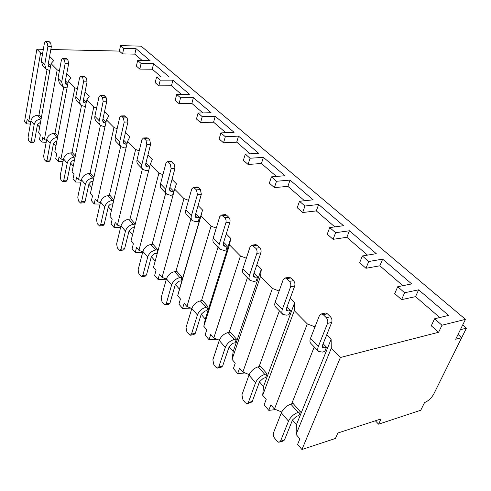 <?xml version="1.0" encoding="UTF-8"?>
<svg xmlns="http://www.w3.org/2000/svg" width="491" height="491" viewBox="0 0 491 491"><rect width="100%" height="100%" fill="white"/><g stroke="black" fill="none" stroke-linecap="round" stroke-linejoin="round"><path stroke-width="0.74" d="M458.023 334.463L461.693 337.636L455.673 339.256L465.462 319.346L141.156 46.166L120.559 45.602L119.368 51.082L50.831 49.511M43.337 49.339L36.868 49.186L24.55 121.67L26.391 123.849L27.158 119.374L28.797 121.295L30.718 122.014M465.462 319.346L441.974 325.232L434.572 318.794L431.276 325.797L438.616 332.26L340.38 357.503L301.94 449.523L335.451 438.451L337.826 433.025L381.059 418.921L378.61 424.181L420.762 410.243L424.531 402.583C428.342 401.018 431.423 398.146 433.786 393.985L461.693 337.636M375.37 420.781L378.61 424.181M37.457 124.665L39.642 127.194M49.609 56.342L53.764 60.516L51.058 63.603L38.629 132.816L40.348 134.829L39.526 139.37L41.809 142.071L42.643 137.511L44.386 139.554L46.535 140.358M53.531 143.292L55.925 146.06M66.758 73.57L70.962 77.799L68.347 81.168L54.826 151.787L56.649 153.922L55.759 158.556L58.184 161.422L59.086 156.776L60.939 158.949L63.351 159.857M70.624 163.092L73.245 166.13M85.035 91.94L89.288 96.218L86.784 99.894L72.048 171.96L73.994 174.237L73.018 178.963L75.602 182.014L76.59 177.282L78.56 179.589L81.273 180.62M88.834 184.193L91.707 187.519M104.558 111.561L108.861 115.888L106.492 119.914L90.405 193.466L92.48 195.891L91.418 200.702L94.174 203.961L95.248 199.137L97.353 201.605L100.397 202.771M108.278 206.711L111.426 210.363M125.463 132.57L129.808 136.94L127.599 141.353L110.009 216.427L112.224 219.023L111.064 223.927L114.01 227.407L115.182 222.491L117.441 225.13L120.854 226.449M129.072 230.807L132.539 234.821M147.895 155.113L152.284 159.526L150.258 164.375L130.987 241.001L133.362 243.781L132.091 248.777L135.252 252.509L136.535 247.501L138.953 250.336L142.801 251.828M151.375 256.646L155.193 261.071M172.034 179.375L176.453 183.818L174.655 189.152L153.493 267.368L156.04 270.351L154.653 275.445L158.047 279.453L159.452 274.352L162.055 277.397L166.394 279.091M175.355 284.424L179.436 289.156L177.699 295.723L180.442 298.939L178.92 304.125L182.572 308.446L184.119 303.248L186.924 306.531L191.828 308.465L186.04 327.515L186.948 332.131L190.134 335.322L191.502 334.089L197.413 314.97L191.828 308.458C193.405 304.53 196.24 302.008 200.328 300.903L202.501 300.51L208.153 306.93L205.975 307.341C201.869 308.477 199.015 311.018 197.413 314.97M201.206 314.375L205.287 319.101L203.808 326.306L206.772 329.78L205.091 335.058L209.043 339.723L210.749 334.439L213.775 337.986L219.336 340.195M229.156 346.756L233.213 351.458L232.047 359.387L235.263 363.156L233.409 368.526L237.687 373.583L239.571 368.201L242.855 372.049L249.195 374.596M259.469 381.875L263.495 386.54L262.697 395.292L266.196 399.392L264.14 404.842L268.792 410.347L270.879 404.879L274.451 409.064L281.705 412.004M292.464 420.1L296.429 424.697L296.073 434.394L299.891 438.868L297.607 444.398L301.94 449.523M36.868 49.186L40.581 52.96L42.582 53.685M38.924 115.219L46.989 69.869M40.581 52.96L28.797 121.295M139.812 69.09L141.107 63.48L137.67 60.491L136.388 66.076L139.812 69.09L152.265 69.206L161.244 76.964M158.839 85.851L160.238 80.125L156.586 76.946L155.205 82.648L158.839 85.851L171.469 85.796L181.412 94.382M179.055 103.656L180.571 97.813L176.686 94.438L175.195 100.256L179.055 103.656L191.871 103.423L202.875 112.924M200.58 122.615L202.224 116.649L198.082 113.047L196.461 118.988L200.58 122.615L213.579 122.167L225.762 132.693M223.54 142.838L225.326 136.75L220.901 132.901L219.146 138.965L223.54 142.838L236.717 142.151L250.22 153.818M248.09 164.46L250.029 158.243L245.297 154.125L243.389 160.318L248.09 164.46L261.433 163.503L276.415 176.441M274.395 187.623L276.507 181.277L271.431 176.858L269.35 183.186L274.395 187.623L287.898 186.365L304.537 200.739M302.652 212.517L304.96 206.03L299.498 201.279L297.227 207.736L302.652 212.517L316.308 210.903L334.813 226.891M333.088 239.32L335.611 232.703L329.719 227.579L327.239 234.17L333.088 239.32L346.873 237.306L367.495 255.117M365.967 268.276L368.735 261.519L362.364 255.971L359.639 262.703L365.967 268.276L379.862 265.797L402.89 285.688M401.583 299.645L404.633 292.753L397.716 286.732L394.721 293.606L401.583 299.645L415.564 296.638L439.758 317.542M326.724 334.837L331.124 339.263L331.284 348.26L340.38 357.503M290.236 298.172L294.68 302.634L294.293 310.686L307.298 323.894L314.995 326.889M256.885 264.649L261.341 269.129L260.506 276.359L272.401 288.444L279.127 291.04M226.271 233.888L230.733 238.368L229.518 244.88L240.437 255.977L246.341 258.235M198.082 205.551L202.525 210.019L200.991 215.911L211.056 226.13L216.249 228.1M174.655 189.152L183.959 198.603L188.538 200.328M150.258 164.375L158.881 173.133L162.938 174.649M127.599 141.353L135.614 149.497L139.211 150.835M106.492 119.914L113.967 127.507L117.153 128.685M86.784 99.894L93.769 106.989L96.604 108.032M68.347 81.168L74.89 87.809L77.412 88.73M51.058 63.603L57.195 69.839L59.442 70.655M119.368 51.082L122.56 53.893L134.835 54.151L142.255 60.565M441.974 325.232L438.616 332.26M120.559 45.602L123.769 48.394L122.56 53.893M434.572 318.794L448.608 315.4L418.633 289.819L415.564 296.638M137.67 60.491L150.111 60.688L136.068 48.707L134.835 54.151M123.769 48.394L136.068 48.707M404.633 292.753L418.633 289.819M397.716 286.732L411.703 283.908L382.655 259.119L379.862 265.797M368.735 261.519L382.655 259.119M362.364 255.971L376.259 253.663L349.42 230.764L346.873 237.306M335.611 232.703L349.42 230.764M329.719 227.579L343.51 225.719L318.634 204.495L316.308 210.903M304.96 206.03L318.634 204.495M299.498 201.279L313.148 199.812L290.04 180.087L287.898 186.365M276.507 181.277L290.04 180.087M271.431 176.858L284.933 175.729L263.397 157.353L261.433 163.503M250.029 158.243L263.397 157.353M245.297 154.125L258.634 153.29L238.528 136.13L236.717 142.151M225.326 136.75L238.528 136.13M220.901 132.901L234.072 132.331L215.248 116.269L213.579 122.167M202.224 116.649L215.248 116.269M198.082 113.047L211.075 112.709L193.417 97.641L191.871 103.423M180.571 97.813L193.417 97.641M176.686 94.438L189.495 94.297L172.9 80.131L171.469 85.796M160.238 80.125L172.9 80.131M156.586 76.946L169.217 76.989L153.591 63.652L152.265 69.206M141.107 63.48L153.591 63.652M275.782 409.604L268.792 410.347M245.138 372.97L237.687 373.583M216.936 339.244L209.043 339.723M190.882 308.09L182.572 308.446M166.351 279.238L158.047 279.453M142.642 252.435L135.252 252.509M120.62 227.431L114.01 227.407M100.103 204.06L94.174 203.961M80.941 182.161L75.602 182.014M63.008 161.613L58.184 161.422M46.179 142.286L41.809 142.071M30.356 124.076L26.391 123.849M331.284 348.26L296.073 434.394M294.293 310.686L262.697 395.292M307.298 323.894L274.451 409.064M260.506 276.359L232.047 359.387M272.401 288.444L242.855 372.049M229.518 244.88L203.808 326.306M240.437 255.977L213.775 337.986M200.991 215.911L177.699 295.723M211.056 226.13L186.924 306.531M183.959 198.603L162.055 277.397M158.881 173.133L138.953 250.336M135.614 149.497L117.441 225.13M113.967 127.507L97.353 201.605M93.769 106.989L78.56 179.589M74.89 87.809L60.939 158.949M57.195 69.839L44.386 139.554M296.429 424.697L331.124 339.263M291.654 403.903L314.246 346.947M318.346 346.407L327.534 323.391C328.16 321.292 327.736 319.389 326.276 317.677L323.25 314.694L321.648 313.866L319.488 315.425L310.515 338.336L318.346 346.407C317.468 348.727 317.573 350.427 318.653 351.513L322.434 352.072L324.76 351.495L326.497 347.211L323.133 343.78M280.484 441.237L284.473 439.973L292.526 419.946L296.503 416.3L298.78 415.619L300.363 411.71L293.121 403.479L290.85 404.136C286.523 405.738 283.356 408.635 281.343 412.821L273.499 432.835C272.99 434.627 273.358 436.395 274.604 438.144L277.212 441.299L278.931 442.373L280.484 441.237L288.499 421.161L281.343 412.821M326.497 347.211L324.164 347.781L322.605 347.548L322.477 345.406L331.695 322.464C332.321 320.371 331.904 318.475 330.437 316.775L327.405 313.81L325.803 312.982L324.698 313.215M284.473 439.973L282.92 441.102L279.919 442.06M318.45 351.304L310.864 343.442C309.772 342.35 309.655 340.65 310.515 338.336M300.363 411.71L298.086 412.385C293.747 414.036 290.549 416.957 288.499 421.161M263.495 386.54L294.68 302.634M259.101 366.593L279.373 310.821M282.356 309.342L290.586 286.812C291.138 284.768 290.746 282.957 289.414 281.386L286.652 278.673L285.283 277.955L283.246 279.545L275.205 301.977L282.356 309.342C281.576 311.613 281.748 313.319 282.865 314.443L286.658 315.167L288.954 314.688L290.512 310.49L287.02 306.924M248.336 402.534L252.276 401.448L259.524 381.728L263.354 378.254L265.6 377.677L267.024 373.829L260.377 366.274L258.137 366.832C253.89 368.244 250.84 371.006 248.992 375.106L241.928 394.813L242.959 399.87L245.353 402.767L246.85 403.7L248.336 402.534L255.559 382.759L248.992 375.106M290.512 310.49L288.211 310.956L286.646 310.662L286.431 308.52L294.692 286.057C295.244 284.025 294.858 282.221 293.52 280.656L290.758 277.955L289.389 277.237L288.499 277.397M252.276 401.448L250.778 402.62L247.679 403.473M282.656 314.228L275.752 307.078C274.622 305.942 274.444 304.242 275.205 301.977M267.024 373.829L264.778 374.4C260.512 375.854 257.437 378.641 255.559 382.759M233.213 351.458L261.341 269.129M229.15 332.309L247.403 277.716M249.446 275.451L256.836 253.405C257.333 251.417 256.971 249.698 255.75 248.243L252.043 245.138L250.122 246.752L242.892 268.7L249.446 275.451C248.747 277.679 248.974 279.373 250.128 280.533L253.908 281.38L256.173 280.993L257.579 276.881L253.988 273.217M218.777 366.937L222.65 366.01L229.205 346.609L232.894 343.295L235.103 342.804L236.392 339.023L230.273 332.069L228.063 332.536C223.896 333.788 220.962 336.421 219.256 340.435L212.867 359.823L213.837 364.647L216.046 367.323L217.347 368.14L218.777 366.937L225.301 347.481L219.256 340.435M257.579 276.881L255.308 277.262L253.743 276.912L253.46 274.782L260.887 252.797C261.384 250.821 261.022 249.109 259.794 247.66L257.266 245.187L255.369 244.665M222.65 366.01L221.22 367.213L218.047 367.974M249.913 280.312L243.597 273.775C242.444 272.609 242.21 270.915 242.892 268.7M236.392 339.023L234.176 339.508C229.991 340.791 227.032 343.448 225.301 347.481M205.287 319.101L230.733 238.368M201.5 300.688L217.998 247.255M219.238 244.34L225.897 222.773C226.339 220.84 226.001 219.201 224.878 217.857L221.533 215.027L219.729 216.666L213.204 238.129L219.238 244.34C218.605 246.519 218.882 248.201 220.054 249.385L223.822 250.342L226.05 250.023L227.321 245.997L223.663 242.272M191.502 334.089L195.308 333.303L201.249 314.228L204.808 311.061L206.981 310.65L208.153 306.93M227.321 245.997L225.087 246.31L223.528 245.911L223.184 243.8L229.88 222.3C230.328 220.373 229.984 218.734 228.861 217.396L226.535 215.119L224.939 214.647M195.308 333.303L193.939 334.537L190.723 335.2M219.833 249.158L214.045 243.168C212.873 241.977 212.591 240.302 213.204 238.129M179.436 289.156L202.525 210.019M175.895 271.443L190.858 219.146M191.404 215.678L197.431 194.589L196.474 189.894L193.442 187.31L191.736 188.955L185.837 209.945L191.404 215.678C190.839 217.814 191.152 219.483 192.337 220.68L196.081 221.723L198.272 221.472L199.42 217.531L195.719 213.751M166.253 303.69L169.996 303.021L175.397 284.283L178.828 281.245L180.97 280.901L182.032 277.255L176.797 271.302L174.661 271.633C170.653 272.609 167.916 275.028 166.455 278.876L161.189 297.589L162.048 302.02L164.951 304.948L166.253 303.69L171.623 284.903L166.455 278.876M199.42 217.531L197.229 217.777L195.682 217.347L195.289 215.248L201.347 194.227L200.389 189.544L198.241 187.445L196.891 187.01M169.996 303.021L168.689 304.279L165.442 304.856M192.116 220.453L186.795 214.935C185.604 213.732 185.285 212.069 185.837 209.945M182.032 277.255L179.89 277.593C175.864 278.6 173.108 281.036 171.623 284.903M152.124 244.303L165.725 193.116M165.682 189.188L171.144 168.573L170.248 164.074L167.486 161.705L165.884 163.362L160.526 183.88L165.682 189.188C165.179 191.281 165.522 192.932 166.713 194.141L170.426 195.258L172.58 195.062L173.624 191.202L169.892 187.396M142.82 275.469L146.496 274.911L151.412 256.511L154.733 253.589L156.838 253.307L157.807 249.723L152.94 244.199L150.841 244.469C146.907 245.334 144.262 247.654 142.906 251.423L138.112 269.798L138.922 274.046L141.574 276.746L142.82 275.469L147.705 257.02L142.906 251.423M173.624 191.202L171.463 191.398L169.929 190.931L169.499 188.863L174.992 168.303L174.096 163.816L172.108 161.877L170.954 161.484M146.496 274.911L145.25 276.181L141.991 276.685M166.492 193.908L161.576 188.82C160.385 187.611 160.029 185.96 160.526 183.88M157.807 249.723L155.702 250.005C151.75 250.901 149.086 253.239 147.705 257.02M129.998 219.047L142.39 168.947M149.657 166.75L145.944 162.957M135.24 224.086L130.735 218.968L128.679 219.189C124.824 219.962 122.259 222.19 120.995 225.878L116.619 243.917L117.386 248.004L119.822 250.496L121.007 249.201L125.469 231.095L120.995 225.878M149.651 166.787L147.57 166.928L146.054 166.437L145.588 164.393L150.584 144.293L149.737 139.99L147.895 138.186L146.901 137.83M148.699 170.561L146.625 170.708L142.955 169.53C141.752 168.315 141.383 166.682 141.844 164.638L146.809 144.477L145.962 140.162L143.433 137.983L141.924 139.647L137.057 159.71L141.844 164.638M121.007 249.201L124.616 248.734L123.425 250.023L120.172 250.453M124.616 248.734L129.108 230.672L132.325 227.867L134.344 227.634M142.728 169.297L138.18 164.583C136.983 163.368 136.608 161.742 137.057 159.71M135.228 224.123L133.202 224.35C129.329 225.142 126.752 227.388 125.469 231.095M109.346 195.492L120.669 146.447M127.052 143.679L123.683 140.242M113.894 199.831L110.027 195.436L108.002 195.608C104.221 196.296 101.741 198.444 100.557 202.053L96.549 219.759L97.279 223.693L99.526 226.001L100.655 224.694L104.73 206.926L100.557 202.053M126.954 144.09L123.849 143.667L123.358 141.641L127.912 121.983L127.108 117.852L124.536 115.851M126.089 147.785L124.487 147.871L120.86 146.643L119.583 144.164L119.681 141.813L124.205 122.106L123.401 117.957L121.694 116.275L121.081 115.944L119.663 117.607L115.225 137.228L119.681 141.813M100.655 224.694L104.196 224.307L103.067 225.608L99.82 225.97M104.196 224.307L108.499 206.03L110.26 204.225L112.979 203.734M120.633 146.41L115.759 141.236L115.084 139.192L115.225 137.228M113.789 200.285L112.224 200.432C108.431 201.132 105.933 203.299 104.73 206.926M90.031 173.47L100.397 125.432M105.995 122.185L102.932 119.068M93.965 177.19L90.657 173.427L88.668 173.562C84.961 174.17 82.556 176.238 81.451 179.78L77.781 197.149L78.474 200.942L80.549 203.09L81.616 201.776L85.354 184.334L81.451 179.78M105.835 122.916L103.153 122.431L102.637 120.436L106.799 101.214L106.038 97.236L103.693 95.377M105.043 126.531L103.846 126.574L100.262 125.309L98.918 122.486L103.159 101.269L102.398 97.279L100.262 95.414L98.924 97.071L94.867 116.263L99.029 120.547M81.616 201.776L85.096 201.463L84.022 202.771L80.794 203.065M85.096 201.463L89.043 183.517L90.749 181.78L93.051 181.369M100.035 125.076L95.457 120.209L94.763 118.19L94.867 116.263M93.793 177.988L92.621 178.073C88.902 178.693 86.484 180.78 85.354 184.334M71.931 152.83L81.445 105.737M86.33 102.122L83.544 99.28M75.313 155.997L72.502 152.799L70.551 152.904C66.923 153.444 64.585 155.438 63.542 158.9L60.172 175.95L60.835 179.614L62.756 181.615L63.781 180.295L67.212 163.178L63.542 158.9M86.128 103.116L83.814 102.588L83.274 100.624L87.085 81.819L86.361 77.983L84.213 76.258M85.403 106.651L81.015 105.375L79.652 102.576L83.513 81.819L82.789 77.977L80.812 76.246L79.554 77.897L75.841 96.672L79.732 100.68M63.781 180.295L67.193 180.044L66.168 181.357L62.965 181.596M67.193 180.044L70.722 162.699L72.208 160.895L74.417 160.404M80.788 105.142L76.301 100.256L75.767 98.562L75.841 96.672M75.092 157.083L74.264 157.132C70.612 157.685 68.261 159.698 67.212 163.178M54.924 133.454L63.677 87.245M67.93 83.347L65.383 80.806M57.828 136.124L55.458 133.429L53.544 133.503C49.984 133.982 47.713 135.915 46.731 139.303L43.631 156.034L44.27 159.575L46.05 161.441L47.026 160.115L50.174 143.317L46.731 139.303M67.697 84.556L65.696 84.01L65.143 82.071L68.636 63.67L67.948 59.97L65.972 58.361M67.034 88.024L62.983 86.698L61.67 82.077L65.131 63.621L64.444 59.914L62.615 58.306L61.424 59.951L58.024 78.321L61.67 82.077M47.026 160.115L50.377 159.925L49.401 161.244L46.228 161.429M50.377 159.925L53.556 143.163L56.944 140.714M62.762 86.471L59.343 82.93L58.024 78.321M57.57 137.455L57.024 137.48C53.451 137.965 51.168 139.91 50.174 143.317M50.671 65.739L48.314 63.621M41.391 117.447L39.415 115.207L37.537 115.256C34.045 115.673 31.841 117.545 30.915 120.866L28.067 137.29L28.668 140.714L30.332 142.458L31.258 141.132L34.161 124.646L30.915 120.866M50.426 67.126L48.695 66.573L48.13 64.665L51.334 46.651L50.683 43.079L48.861 41.575M49.812 70.526L46.068 69.176L44.718 64.622L47.897 46.565L47.24 42.981L45.54 41.477L44.417 43.116L41.293 61.093L44.718 64.622M31.258 141.132L34.548 140.991L33.621 142.316L30.485 142.451M34.548 140.991L37.476 124.542L40.538 122.179M45.847 68.949L42.649 65.634L41.293 61.093M41.115 118.988L40.821 118.994C37.316 119.423 35.094 121.308 34.161 124.646M450.173 360.897L466.45 328.129L462.706 324.944M460.368 329.707L466.45 328.129M324.164 347.781L322.317 345.885M327.534 323.391L331.695 322.464M326.276 317.677L330.437 316.775M323.25 314.694L327.405 313.81M298.086 412.385L290.85 404.136M288.211 310.956L286.296 308.992M290.586 286.812L294.692 286.057M289.414 281.386L293.52 280.656M286.652 278.673L290.758 277.955M264.778 374.4L258.137 366.832M255.308 277.262L253.338 275.242M256.836 253.405L260.887 252.797M255.75 248.243L259.794 247.66M253.221 245.758L257.266 245.187M234.176 339.508L228.063 332.536M225.087 246.31L223.08 244.254M225.897 222.773L229.88 222.3M224.878 217.857L228.861 217.396M222.558 215.574L226.535 215.119M205.975 307.341L200.328 300.903M197.229 217.777L195.191 215.696M197.431 194.589L201.347 194.227M196.474 189.894L200.389 189.544M194.332 187.783L198.241 187.445M179.89 277.593L174.661 271.633M171.463 191.398L169.413 189.299M171.144 168.573L174.992 168.303M170.248 164.074L174.096 163.816M168.266 162.128L172.108 161.877M155.702 250.005L150.841 244.469M147.57 166.928L145.514 164.823M146.809 144.477L150.584 144.293M145.962 140.162L149.737 139.99M144.121 138.358L147.895 138.186M133.202 224.35L128.679 219.189M125.352 144.17L123.29 142.065M124.205 122.106L127.912 121.983M123.401 117.957L127.108 117.852M121.694 116.275L125.395 116.177M112.224 200.432L108.002 195.608M104.638 122.953L102.576 120.847M103.159 101.269L106.799 101.214M102.398 97.279L106.038 97.236M100.802 95.708L104.436 95.671M92.621 178.073L88.668 173.562M85.274 103.128L83.224 101.029M83.513 81.819L87.085 81.819M82.789 77.977L86.361 77.983M81.303 76.51L84.869 76.522M74.264 157.132L70.551 152.904M67.144 84.556L65.1 82.463M65.131 63.621L68.636 63.67M64.444 59.914L67.948 59.97M63.051 58.546L66.549 58.601M57.024 137.48L53.544 133.503M50.119 67.126L48.093 65.051M47.897 46.565L51.334 46.651M47.24 42.981L50.683 43.079M45.933 41.692L49.364 41.79M40.821 118.994L37.537 115.256M321.648 313.866L325.803 312.982M285.283 277.955L289.389 277.237M252.043 245.138L256.081 244.567M221.533 215.027L225.51 214.585M193.442 187.31L197.351 186.973M167.486 161.705L171.322 161.459M143.433 137.983L147.202 137.818M121.081 115.944L124.782 115.845M100.262 95.414L103.889 95.377M80.812 76.246L84.378 76.258M62.615 58.306L66.113 58.361M45.54 41.477L48.971 41.575"/></g></svg>
